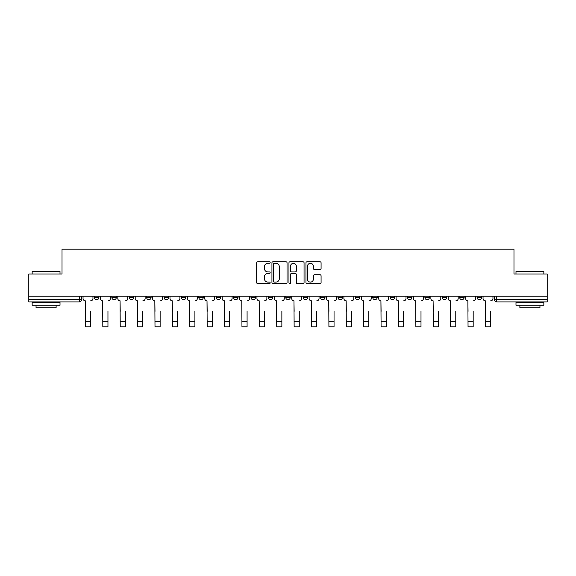 <?xml version="1.0" encoding="UTF-8"?>
<svg xmlns="http://www.w3.org/2000/svg" width="576" height="576" viewBox="0 0 576 576"><rect width="100%" height="100%" fill="white"/><g stroke="black" fill="none" stroke-linecap="round" stroke-linejoin="round"><path stroke-width="0.86" d="M270.166 262.519A0.763 0.763 0 0 0 269.395 261.756L257.767 261.756A1.094 1.094 0 0 0 256.673 262.85L256.673 282.55A1.094 1.094 0 0 0 257.767 283.644L269.395 283.644A0.763 0.763 0 0 0 270.166 282.874A0.763 0.763 0 0 0 269.395 282.11L267.89 282.11A3.499 3.499 0 0 1 264.391 278.611L264.391 276.97A3.499 3.499 0 0 1 267.89 273.463L269.395 273.463A0.763 0.763 0 0 0 270.166 272.7A0.763 0.763 0 0 0 269.395 271.93L267.89 271.93A3.499 3.499 0 0 1 264.391 268.43L264.391 266.789A3.499 3.499 0 0 1 267.89 263.29L269.395 263.29A0.763 0.763 0 0 0 270.166 262.519M442.296 297.446L442.296 296.222L442.296 297.446A2.232 2.232 0 0 0 444.521 299.678A2.232 2.232 0 0 1 442.296 297.446L446.753 297.446A2.232 2.232 0 0 1 444.521 299.678A2.232 2.232 0 0 0 446.753 297.446L446.753 296.222L446.753 297.446M285.768 296.222L285.768 297.446L290.232 297.446A2.232 2.232 0 0 1 288 299.678A2.232 2.232 0 0 1 285.768 297.446L285.768 296.222M233.597 296.222L233.597 297.446L238.054 297.446A2.232 2.232 0 0 1 235.829 299.678A2.232 2.232 0 0 1 233.597 297.446L233.597 296.222M198.814 296.222L198.814 297.446L203.27 297.446A2.232 2.232 0 0 1 201.046 299.678A2.232 2.232 0 0 1 198.814 297.446L198.814 296.222M181.418 296.222L181.418 297.446L185.882 297.446A2.232 2.232 0 0 1 183.65 299.678A2.232 2.232 0 0 1 181.418 297.446L181.418 296.222M146.635 296.222L146.635 297.446L151.099 297.446A2.232 2.232 0 0 1 148.867 299.678A2.232 2.232 0 0 1 146.635 297.446L146.635 296.222M319.982 269.467A1.094 1.094 0 0 0 321.077 268.373L321.077 262.85A1.094 1.094 0 0 0 319.982 261.756L307.066 261.756A1.094 1.094 0 0 0 305.971 262.85L305.971 282.55A1.094 1.094 0 0 0 307.066 283.644L319.982 283.644A1.094 1.094 0 0 0 321.077 282.55L321.077 275.875A1.094 1.094 0 0 0 319.982 274.781L314.453 274.781A1.094 1.094 0 0 0 313.358 275.875L313.358 279.18A2.93 2.93 0 0 1 310.435 282.11A2.93 2.93 0 0 1 307.505 279.18L307.505 266.213A2.93 2.93 0 0 1 310.435 263.29A2.93 2.93 0 0 1 313.358 266.213L313.358 268.373A1.094 1.094 0 0 0 314.453 269.467L319.982 269.467M28.8 296.222L28.8 274.039L62.021 274.039L62.021 249.178L513.979 249.178L513.979 274.039L547.2 274.039L547.2 296.222L28.8 296.222L28.8 299.678L81.533 299.678L81.533 296.222L81.533 299.678A2.232 2.232 0 0 1 79.301 301.91L28.8 301.91L28.8 299.678M287.042 262.85A1.094 1.094 0 0 0 285.948 261.756L273.038 261.756A1.094 1.094 0 0 0 271.944 262.85L271.944 282.55A1.094 1.094 0 0 0 273.038 283.644L285.948 283.644A1.094 1.094 0 0 0 287.042 282.55L287.042 262.85M290.052 261.756L302.962 261.756A1.094 1.094 0 0 1 304.056 262.85L304.056 282.55A1.094 1.094 0 0 1 302.962 283.644L297.439 283.644A1.094 1.094 0 0 1 296.345 282.55L296.345 274.558A1.094 1.094 0 0 0 295.25 273.463L291.586 273.463A1.094 1.094 0 0 0 290.491 274.558L290.491 282.874A0.763 0.763 0 0 1 289.721 283.644A0.763 0.763 0 0 1 288.958 282.874L288.958 262.85A1.094 1.094 0 0 1 290.052 261.756M494.467 296.222L494.467 299.678L547.2 299.678L547.2 301.91L496.699 301.91A2.232 2.232 0 0 1 494.467 299.678L494.467 296.222M547.2 296.222L547.2 299.678M481.536 296.222L481.536 297.446A2.232 2.232 0 0 1 479.304 299.678A2.232 2.232 0 0 1 477.079 297.446L481.536 297.446M477.079 296.222L477.079 297.446M459.684 296.222L459.684 297.446L464.148 297.446L464.148 296.222L464.148 297.446A2.232 2.232 0 0 1 461.916 299.678A2.232 2.232 0 0 1 459.684 297.446A2.232 2.232 0 0 0 461.916 299.678M424.901 296.222L424.901 297.446L429.365 297.446L429.365 296.222L429.365 297.446A2.232 2.232 0 0 1 427.133 299.678A2.232 2.232 0 0 1 424.901 297.446A2.232 2.232 0 0 0 427.133 299.678M411.97 297.446L411.97 296.222L411.97 297.446A2.232 2.232 0 0 1 409.738 299.678A2.232 2.232 0 0 1 407.513 297.446L411.97 297.446A2.232 2.232 0 0 1 409.738 299.678M407.513 296.222L407.513 297.446M394.582 296.222L394.582 297.446A2.232 2.232 0 0 1 392.35 299.678A2.232 2.232 0 0 1 390.118 297.446L394.582 297.446A2.232 2.232 0 0 1 392.35 299.678M390.118 296.222L390.118 297.446M377.186 296.222L377.186 297.446A2.232 2.232 0 0 1 374.954 299.678A2.232 2.232 0 0 1 372.73 297.446L377.186 297.446M372.73 296.222L372.73 297.446M359.798 296.222L359.798 297.446A2.232 2.232 0 0 1 357.566 299.678A2.232 2.232 0 0 1 355.334 297.446L359.798 297.446M355.334 296.222L355.334 297.446M342.403 296.222L342.403 297.446A2.232 2.232 0 0 1 340.171 299.678A2.232 2.232 0 0 1 337.946 297.446L342.403 297.446M337.946 296.222L337.946 297.446M325.015 296.222L325.015 297.446A2.232 2.232 0 0 1 322.783 299.678A2.232 2.232 0 0 1 320.551 297.446A2.232 2.232 0 0 0 322.783 299.678M320.551 296.222L320.551 297.446L325.015 297.446M307.62 296.222L307.62 297.446A2.232 2.232 0 0 1 305.388 299.678A2.232 2.232 0 0 1 303.163 297.446A2.232 2.232 0 0 0 305.388 299.678M303.163 296.222L303.163 297.446L307.62 297.446M290.232 296.222L290.232 297.446A2.232 2.232 0 0 1 288 299.678M272.837 296.222L272.837 297.446A2.232 2.232 0 0 1 270.612 299.678A2.232 2.232 0 0 1 268.38 297.446L272.837 297.446M268.38 296.222L268.38 297.446M255.449 296.222L255.449 297.446A2.232 2.232 0 0 1 253.217 299.678A2.232 2.232 0 0 1 250.985 297.446L255.449 297.446L255.449 296.222M250.985 296.222L250.985 297.446M238.054 296.222L238.054 297.446M220.666 296.222L220.666 297.446A2.232 2.232 0 0 1 218.434 299.678A2.232 2.232 0 0 1 216.202 297.446L220.666 297.446L220.666 296.222M216.202 296.222L216.202 297.446M203.27 296.222L203.27 297.446L203.27 296.222M185.882 297.446L185.882 296.222L185.882 297.446A2.232 2.232 0 0 1 183.65 299.678M168.487 296.222L168.487 297.446A2.232 2.232 0 0 1 166.262 299.678A2.232 2.232 0 0 1 164.03 297.446A2.232 2.232 0 0 0 166.262 299.678A2.232 2.232 0 0 0 168.487 297.446L168.487 296.222M164.03 296.222L164.03 297.446L168.487 297.446M151.099 296.222L151.099 297.446M133.704 296.222L133.704 297.446A2.232 2.232 0 0 1 131.479 299.678A2.232 2.232 0 0 1 129.247 297.446A2.232 2.232 0 0 0 131.479 299.678A2.232 2.232 0 0 0 133.704 297.446L129.247 297.446L129.247 296.222M111.852 296.222L111.852 297.446L116.316 297.446L116.316 296.222L116.316 297.446A2.232 2.232 0 0 1 114.084 299.678A2.232 2.232 0 0 1 111.852 297.446A2.232 2.232 0 0 0 114.084 299.678M94.464 296.222L94.464 297.446L98.921 297.446L98.921 296.222L98.921 297.446A2.232 2.232 0 0 1 96.696 299.678A2.232 2.232 0 0 1 94.464 297.446A2.232 2.232 0 0 0 96.696 299.678M79.301 296.222L79.301 301.91A2.232 2.232 0 0 0 81.533 299.678M274.241 263.29A0.763 0.763 0 0 0 273.47 264.053L273.47 281.347A0.763 0.763 0 0 0 274.241 282.11L275.825 282.11A3.499 3.499 0 0 0 279.331 278.611L279.331 266.789A3.499 3.499 0 0 0 275.825 263.29L274.241 263.29M296.345 266.27A2.93 2.93 0 0 0 293.414 263.34A2.93 2.93 0 0 0 290.491 266.27L290.491 270.835A1.094 1.094 0 0 0 291.586 271.93L295.25 271.93A1.094 1.094 0 0 0 296.345 270.835L296.345 266.27M83.038 298.562L83.038 296.222L83.038 298.562A2.232 2.232 0 0 0 85.27 300.794L85.435 311.386M85.27 300.794L85.435 326.822L90.562 326.822L90.562 311.386M92.959 298.562L92.959 296.222L92.959 298.562A2.232 2.232 0 0 1 90.727 300.794M90.562 326.822L85.435 326.822M100.426 298.562L100.426 296.222L100.426 298.562A2.232 2.232 0 0 0 102.658 300.794L102.823 311.386M102.658 300.794L102.823 326.822L107.957 326.822L107.957 311.386M110.347 298.562L110.347 296.222L110.347 298.562A2.232 2.232 0 0 1 108.122 300.794M117.821 298.562L117.821 296.222L117.821 298.562A2.232 2.232 0 0 0 120.053 300.794L120.218 311.386M120.053 300.794L120.218 326.822L125.345 326.822L125.345 311.386M127.742 298.562L127.742 296.222L127.742 298.562A2.232 2.232 0 0 1 125.51 300.794M107.957 326.822L102.823 326.822M125.345 326.822L120.218 326.822M32.148 271.584L60.012 271.584L32.148 271.584L32.148 274.039M60.012 305.251L32.148 305.251L32.148 302.465L60.012 302.465L60.012 305.251M56.117 305.251L56.117 307.814L36.043 307.814L36.043 305.251M515.988 271.584L543.852 271.584L515.988 271.584L515.988 274.039M543.852 305.251L515.988 305.251L515.988 302.465L543.852 302.465L543.852 305.251M539.957 305.251L539.957 307.814L519.883 307.814L519.883 305.251M135.209 298.562L135.209 296.222L135.209 298.562A2.232 2.232 0 0 0 137.441 300.794L137.606 311.386M137.441 300.794L137.606 326.822L142.74 326.822L142.74 311.386M145.13 298.562L145.13 296.222L145.13 298.562A2.232 2.232 0 0 1 142.906 300.794M152.604 298.562L152.604 296.222L152.604 298.562A2.232 2.232 0 0 0 154.836 300.794L155.002 311.386M154.836 300.794L155.002 326.822L160.128 326.822L160.128 311.386M162.526 298.562L162.526 296.222L162.526 298.562A2.232 2.232 0 0 1 160.294 300.794M169.992 298.562L169.992 296.222L169.992 298.562A2.232 2.232 0 0 0 172.224 300.794L172.39 311.386M172.224 300.794L172.39 326.822L177.516 326.822L177.516 311.386M179.914 298.562L179.914 296.222L179.914 298.562A2.232 2.232 0 0 1 177.689 300.794M142.74 326.822L137.606 326.822M160.128 326.822L155.002 326.822M177.516 326.822L172.39 326.822M187.387 298.562L187.387 296.222L187.387 298.562A2.232 2.232 0 0 0 189.612 300.794L189.785 311.386M189.612 300.794L189.785 326.822L194.911 326.822L194.911 311.386M197.309 298.562L197.309 296.222L197.309 298.562A2.232 2.232 0 0 1 195.077 300.794M194.911 326.822L189.785 326.822M204.775 298.562L204.775 296.222L204.775 298.562A2.232 2.232 0 0 0 207.007 300.794L207.173 311.386M207.007 300.794L207.173 326.822L212.299 326.822L212.299 311.386M214.697 298.562L214.697 296.222L214.697 298.562A2.232 2.232 0 0 1 212.472 300.794M212.299 326.822L207.173 326.822M222.17 298.562L222.17 296.222L222.17 298.562A2.232 2.232 0 0 0 224.395 300.794L224.568 311.386M224.395 300.794L224.568 326.822L229.694 326.822L229.694 311.386M232.092 298.562L232.092 296.222L232.092 298.562A2.232 2.232 0 0 1 229.86 300.794M229.694 326.822L224.568 326.822M239.558 298.562L239.558 296.222L239.558 298.562A2.232 2.232 0 0 0 241.79 300.794L241.956 311.386M241.79 300.794L241.956 326.822L247.082 326.822L247.082 311.386M249.48 298.562L249.48 296.222L249.48 298.562A2.232 2.232 0 0 1 247.255 300.794M247.082 326.822L241.956 326.822M256.954 298.562L256.954 296.222L256.954 298.562A2.232 2.232 0 0 0 259.178 300.794L259.351 311.386M259.178 300.794L259.351 326.822L264.478 326.822L264.478 311.386M266.875 298.562L266.875 296.222L266.875 298.562A2.232 2.232 0 0 1 264.643 300.794M264.478 326.822L259.351 326.822M274.342 298.562L274.342 296.222L274.342 298.562A2.232 2.232 0 0 0 276.574 300.794L276.739 311.386M276.574 300.794L276.739 326.822L281.866 326.822L281.866 311.386M284.263 298.562L284.263 296.222L284.263 298.562A2.232 2.232 0 0 1 282.038 300.794M281.866 326.822L276.739 326.822M291.737 298.562L291.737 296.222L291.737 298.562A2.232 2.232 0 0 0 293.962 300.794L294.134 311.386M293.962 300.794L294.134 326.822L299.261 326.822L299.261 311.386M301.658 298.562L301.658 296.222L301.658 298.562A2.232 2.232 0 0 1 299.426 300.794M299.261 326.822L294.134 326.822M309.125 298.562L309.125 296.222L309.125 298.562A2.232 2.232 0 0 0 311.357 300.794L311.522 311.386M311.357 300.794L311.522 326.822L316.649 326.822L316.649 311.386M319.046 298.562L319.046 296.222L319.046 298.562A2.232 2.232 0 0 1 316.822 300.794M316.649 326.822L311.522 326.822M326.52 298.562L326.52 296.222L326.52 298.562A2.232 2.232 0 0 0 328.745 300.794L328.918 311.386M328.745 300.794L328.918 326.822L334.044 326.822L334.044 311.386M336.442 298.562L336.442 296.222L336.442 298.562A2.232 2.232 0 0 1 334.21 300.794M334.044 326.822L328.918 326.822M343.908 298.562L343.908 296.222L343.908 298.562A2.232 2.232 0 0 0 346.14 300.794L346.306 311.386M346.14 300.794L346.306 326.822L351.432 326.822L351.432 311.386M353.83 298.562L353.83 296.222L353.83 298.562A2.232 2.232 0 0 1 351.605 300.794M351.432 326.822L346.306 326.822M361.303 298.562L361.303 296.222L361.303 298.562A2.232 2.232 0 0 0 363.528 300.794L363.701 311.386M363.528 300.794L363.701 326.822L368.827 326.822L368.827 311.386M371.225 298.562L371.225 296.222L371.225 298.562A2.232 2.232 0 0 1 368.993 300.794M368.827 326.822L363.701 326.822M378.691 298.562L378.691 296.222L378.691 298.562A2.232 2.232 0 0 0 380.923 300.794L381.089 311.386M380.923 300.794L381.089 326.822L386.215 326.822L386.215 311.386M388.613 298.562L388.613 296.222L388.613 298.562A2.232 2.232 0 0 1 386.388 300.794M386.215 326.822L381.089 326.822M396.086 298.562L396.086 296.222L396.086 298.562A2.232 2.232 0 0 0 398.311 300.794L398.484 311.386M398.311 300.794L398.484 326.822L403.61 326.822L403.61 311.386M406.008 298.562L406.008 296.222L406.008 298.562A2.232 2.232 0 0 1 403.776 300.794M403.61 326.822L398.484 326.822M413.474 298.562L413.474 296.222L413.474 298.562A2.232 2.232 0 0 0 415.706 300.794L415.872 311.386M415.706 300.794L415.872 326.822L420.998 326.822L420.998 311.386M423.396 298.562L423.396 296.222L423.396 298.562A2.232 2.232 0 0 1 421.164 300.794M420.998 326.822L415.872 326.822M430.87 298.562L430.87 296.222L430.87 298.562A2.232 2.232 0 0 0 433.094 300.794L433.26 311.386M433.094 300.794L433.26 326.822L438.394 326.822L438.394 311.386M440.791 298.562L440.791 296.222L440.791 298.562A2.232 2.232 0 0 1 438.559 300.794M438.394 326.822L433.26 326.822M448.258 298.562L448.258 296.222L448.258 298.562A2.232 2.232 0 0 0 450.49 300.794L450.655 311.386M450.49 300.794L450.655 326.822L455.782 326.822L455.782 311.386M458.179 298.562L458.179 296.222L458.179 298.562A2.232 2.232 0 0 1 455.947 300.794M455.782 326.822L450.655 326.822M465.653 298.562L465.653 296.222L465.653 298.562A2.232 2.232 0 0 0 467.878 300.794L468.043 311.386M467.878 300.794L468.043 326.822L473.177 326.822L473.177 311.386M475.574 298.562L475.574 296.222L475.574 298.562A2.232 2.232 0 0 1 473.342 300.794M473.177 326.822L468.043 326.822M483.041 298.562L483.041 296.222L483.041 298.562A2.232 2.232 0 0 0 485.273 300.794L485.438 311.386M485.273 300.794L485.438 326.822L490.565 326.822L490.565 311.386M492.962 298.562L492.962 296.222L492.962 298.562A2.232 2.232 0 0 1 490.73 300.794M490.565 326.822L485.438 326.822M496.699 296.222L496.699 301.91M90.562 321.192L85.435 321.192M107.957 321.192L102.823 321.192M125.345 321.192L120.218 321.192M142.74 321.192L137.606 321.192M160.128 321.192L155.002 321.192M177.516 321.192L172.39 321.192M194.911 321.192L189.785 321.192M212.299 321.192L207.173 321.192M229.694 321.192L224.568 321.192M247.082 321.192L241.956 321.192M264.478 321.192L259.351 321.192M281.866 321.192L276.739 321.192M299.261 321.192L294.134 321.192M316.649 321.192L311.522 321.192M334.044 321.192L328.918 321.192M351.432 321.192L346.306 321.192M368.827 321.192L363.701 321.192M386.215 321.192L381.089 321.192M403.61 321.192L398.484 321.192M420.998 321.192L415.872 321.192M438.394 321.192L433.26 321.192M455.782 321.192L450.655 321.192M473.177 321.192L468.043 321.192M490.565 321.192L485.438 321.192M60.012 274.039L60.012 271.584M53.662 302.465L53.662 301.91M38.498 302.465L38.498 301.91M543.852 274.039L543.852 271.584M537.502 302.465L537.502 301.91M522.338 302.465L522.338 301.91"/></g></svg>
